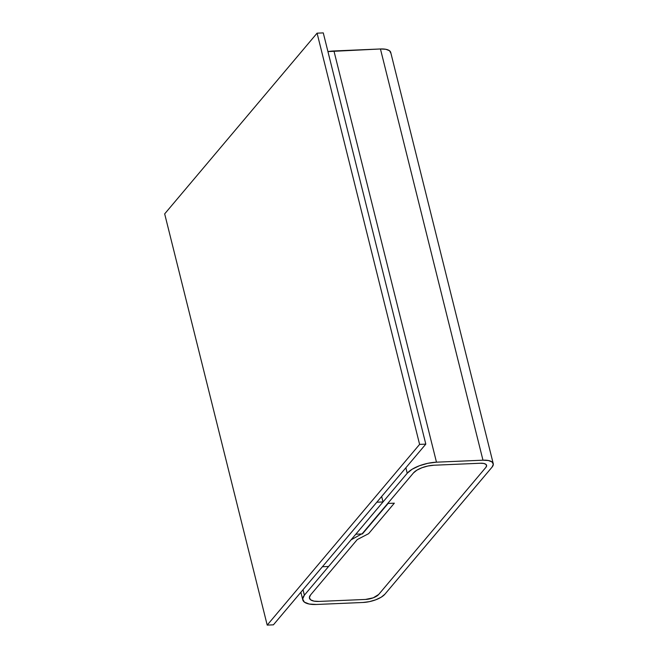 <?xml version="1.0" encoding="UTF-8"?>
<svg xmlns="http://www.w3.org/2000/svg" width="658" height="658" viewBox="0 0 658 658"><rect width="100%" height="100%" fill="white"/><g stroke="black" fill="none" stroke-linecap="round" stroke-linejoin="round"><path stroke-width="0.99" d="M384.897 594.199A17.215 6.613 -14 0 1 362.969 602.481L316.473 604.472L362.969 602.481L369.393 601.651L375.817 599.783L381.262 597.168L384.897 594.199L492.044 467.147L384.897 594.199M304.374 595.194L303.017 589.724L304.374 595.194L351.059 539.848L304.374 595.194A22.956 8.817 -14 0 0 302.77 599.866A22.956 8.817 -14 0 0 316.473 604.472L309.219 604.036L304.366 602.119L302.672 599.019L304.374 595.194M362.328 533.564L351.059 539.848L362.328 533.564M388.138 503.436L362.418 533.926L388.138 503.436L394.331 503.173L388.138 503.436M368.62 533.663L394.331 503.173L368.62 533.663L357.253 539.576L368.62 533.663L394.331 503.173L387.718 503.452L413.438 472.962A16.063 6.177 -14 0 1 433.902 465.231L480.398 463.24A10.331 3.973 -14 0 1 486.566 465.313A10.331 3.973 -14 0 1 485.843 467.419L378.695 594.462A10.331 3.973 -14 0 1 365.544 599.438L319.04 601.428A16.063 6.177 -14 0 1 309.449 598.196A16.063 6.177 -14 0 1 310.576 594.931L357.253 539.576L310.576 594.931L309.383 597.604L310.568 599.783L313.965 601.124L319.04 601.428L365.544 599.438L373.25 597.818L376.516 596.247L378.695 594.462L485.843 467.419L486.616 465.691L485.851 464.301L483.663 463.438L480.398 463.24L433.902 465.231L427.906 466.012L421.918 467.756L416.835 470.19L413.438 472.962L362.007 533.951L413.438 472.962A16.063 6.177 -14 0 1 433.902 465.231L480.398 463.24A10.331 3.973 -14 0 1 486.566 465.313A10.331 3.973 -14 0 1 485.843 467.419L378.695 594.462A10.331 3.973 -14 0 1 365.544 599.438L319.04 601.428A16.063 6.177 -14 0 1 309.449 598.196A16.063 6.177 -14 0 1 310.576 594.931L357.253 539.576L368.62 533.663L394.331 503.173L387.718 503.452L413.438 472.962L416.835 470.19L421.918 467.756L427.906 466.012L433.902 465.231L480.398 463.24L483.663 463.438L485.851 464.301L486.616 465.691L485.843 467.419L378.695 594.462L373.25 597.818L365.544 599.438L319.04 601.428L313.965 601.124L310.568 599.783L309.383 597.604L310.576 594.931L357.253 539.576L368.62 533.663M355.805 534.214L362.007 533.951L355.805 534.214L407.236 473.234L355.805 534.214M405.871 467.764L407.236 473.234A22.956 8.817 -14 0 1 436.476 462.179L333.943 50.962A22.956 8.817 166 0 0 327.939 51.595L380.447 48.972L482.972 460.189L436.476 462.179L333.943 50.962L380.447 48.972L482.972 460.189A17.215 6.613 -14 0 1 493.245 463.651A17.215 6.613 -14 0 1 492.044 467.147L493.327 464.285L492.052 461.957L488.417 460.518L482.972 460.189L436.476 462.179L427.914 463.29L419.352 465.782L412.089 469.269L407.236 473.234L405.871 467.764M493.245 463.651L390.72 52.426A17.215 6.613 166 0 0 380.447 48.972L385.884 49.292L389.52 50.732L390.794 53.059M376.82 502.21L383.022 501.939L381.656 496.469L383.022 501.939L328.589 566.48L322.395 566.752L376.82 502.21L383.022 501.939L328.589 566.48L322.395 566.752L376.82 502.21M273.407 624.837L267.206 625.1L164.673 213.875L267.206 625.1L419.607 444.389L425.808 444.125L273.407 624.837L267.206 625.1L419.607 444.389L317.082 33.163L419.607 444.389L425.808 444.125L323.275 32.9L425.808 444.125L273.407 624.837M323.275 32.9L317.082 33.163L164.673 213.875L317.082 33.163L323.275 32.9M300.879 592.258L302.746 599.751"/></g></svg>
